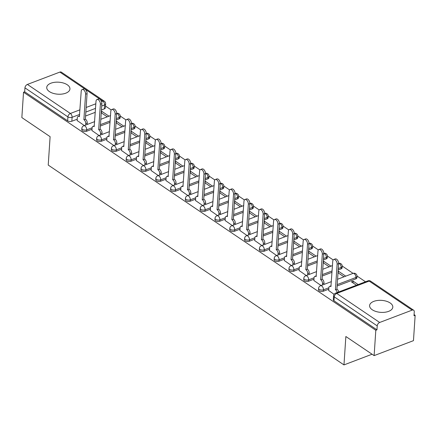 <?xml version="1.0" encoding="UTF-8"?>
<svg xmlns="http://www.w3.org/2000/svg" width="437" height="437" viewBox="0 0 437 437"><rect width="100%" height="100%" fill="white"/><g stroke="black" fill="none" stroke-linecap="round" stroke-linejoin="round"><path stroke-width="0.66" d="M318.507 289.736A2.983 1.54 3.8 0 0 319.19 290.807A2.983 1.54 3.8 0 0 323.38 291.211L323.473 289.813A2.983 1.54 -176.2 0 1 319.283 289.403A2.983 1.54 -176.2 0 1 318.6 288.333L318.507 289.736M303.715 279.735A2.983 1.54 3.8 0 0 304.392 280.805A2.983 1.54 3.8 0 0 308.582 281.215L308.68 279.817A2.983 1.54 -176.2 0 1 304.485 279.407A2.983 1.54 -176.2 0 1 303.808 278.336L303.715 279.735M288.917 269.738A2.983 1.54 3.8 0 0 289.594 270.809A2.983 1.54 3.8 0 0 293.79 271.219L293.882 269.815A2.983 1.54 -176.2 0 1 289.693 269.405A2.983 1.54 -176.2 0 1 289.01 268.34L288.917 269.738M274.119 259.742A2.983 1.54 3.8 0 0 274.802 260.807A2.983 1.54 3.8 0 0 278.992 261.217L279.085 259.818A2.983 1.54 -176.2 0 1 274.895 259.409A2.983 1.54 -176.2 0 1 274.212 258.338L274.119 259.742M259.321 249.74A2.983 1.54 3.8 0 0 260.004 250.811A2.983 1.54 3.8 0 0 264.194 251.22L264.287 249.822A2.983 1.54 -176.2 0 1 260.097 249.412A2.983 1.54 -176.2 0 1 259.414 248.342L259.321 249.74M244.529 239.744A2.983 1.54 3.8 0 0 245.206 240.814A2.983 1.54 3.8 0 0 249.396 241.224L249.489 239.82A2.983 1.54 -176.2 0 1 245.299 239.41A2.983 1.54 -176.2 0 1 244.622 238.34L244.529 239.744M229.731 229.742A2.983 1.54 3.8 0 0 230.408 230.812A2.983 1.54 3.8 0 0 234.603 231.222L234.696 229.824A2.983 1.54 -176.2 0 1 230.501 229.414A2.983 1.54 -176.2 0 1 229.824 228.343L229.731 229.742M214.933 219.745A2.983 1.54 3.8 0 0 215.616 220.816A2.983 1.54 3.8 0 0 219.806 221.226L219.898 219.822A2.983 1.54 -176.2 0 1 215.709 219.418A2.983 1.54 -176.2 0 1 215.026 218.347L214.933 219.745M200.135 209.749A2.983 1.54 3.8 0 0 200.818 210.82A2.983 1.54 3.8 0 0 205.008 211.229L205.1 209.826A2.983 1.54 -176.2 0 1 200.911 209.416A2.983 1.54 -176.2 0 1 200.228 208.345L200.135 209.749M185.337 199.747A2.983 1.54 3.8 0 0 186.02 200.818A2.983 1.54 3.8 0 0 190.21 201.228L190.303 199.829A2.983 1.54 -176.2 0 1 186.113 199.419A2.983 1.54 -176.2 0 1 185.43 198.349L185.337 199.747M170.545 189.751A2.983 1.54 3.8 0 0 171.222 190.822A2.983 1.54 3.8 0 0 175.417 191.231L175.51 189.827A2.983 1.54 -176.2 0 1 171.315 189.418A2.983 1.54 -176.2 0 1 170.638 188.352L170.545 189.751M155.747 179.754A2.983 1.54 3.8 0 0 156.43 180.82A2.983 1.54 3.8 0 0 160.619 181.229L160.712 179.831A2.983 1.54 -176.2 0 1 156.522 179.421A2.983 1.54 -176.2 0 1 155.84 178.351L155.747 179.754M140.949 169.753A2.983 1.54 3.8 0 0 141.632 170.823A2.983 1.54 3.8 0 0 145.821 171.233L145.914 169.835A2.983 1.54 -176.2 0 1 141.725 169.425A2.983 1.54 -176.2 0 1 141.042 168.354L140.949 169.753M126.151 159.756A2.983 1.54 3.8 0 0 126.834 160.827A2.983 1.54 3.8 0 0 131.024 161.237L131.116 159.833A2.983 1.54 -176.2 0 1 126.927 159.423A2.983 1.54 -176.2 0 1 126.244 158.352L126.151 159.756M111.359 149.76A2.983 1.54 3.8 0 0 112.036 150.825A2.983 1.54 3.8 0 0 116.226 151.235L116.324 149.836A2.983 1.54 -176.2 0 1 112.129 149.427A2.983 1.54 -176.2 0 1 111.451 148.356L111.359 149.76M96.561 139.758A2.983 1.54 3.8 0 0 97.238 140.829A2.983 1.54 3.8 0 0 101.433 141.238L101.526 139.84A2.983 1.54 -176.2 0 1 97.336 139.43A2.983 1.54 -176.2 0 1 96.653 138.36L96.561 139.758M81.763 129.762A2.983 1.54 3.8 0 0 82.446 130.832A2.983 1.54 3.8 0 0 86.635 131.242L86.728 129.838A2.983 1.54 -176.2 0 1 82.538 129.428A2.983 1.54 -176.2 0 1 81.856 128.358L81.763 129.762M67.287 84.794A11.63 6.009 3.8 0 0 54.592 82.314A11.63 6.009 3.8 0 0 46.737 87.422A11.63 6.009 3.8 0 0 49.392 91.595A11.63 6.009 3.8 0 0 62.081 94.075A11.63 6.009 3.8 0 0 69.942 88.968A11.63 6.009 3.8 0 0 67.287 84.794M390.154 302.961A11.63 6.009 3.8 0 0 377.464 300.487A11.63 6.009 3.8 0 0 369.604 305.594A11.63 6.009 3.8 0 0 372.264 309.767A11.63 6.009 3.8 0 0 384.953 312.247A11.63 6.009 3.8 0 0 392.808 307.135A11.63 6.009 3.8 0 0 390.154 302.961M374.127 355.614L345.858 336.512L343.974 364.911L48.228 165.071L50.113 136.672L21.85 117.575L23.532 92.234L375.809 330.274L374.127 355.614L413.468 340.652L415.15 315.312L414.079 314.591M365.518 281.778L357.018 276.031M353.074 273.371L342.22 266.035M333.18 259.928L327.422 256.033M318.382 249.926L312.624 246.036M303.584 239.929L297.826 236.04M288.791 229.933L283.034 226.038M273.994 219.931L268.236 216.042M259.196 209.935L253.438 206.046M244.398 199.933L238.64 196.044M229.605 189.937L223.848 186.047M214.807 179.94L209.05 176.045M200.009 169.938L194.252 166.049M185.212 159.942L179.454 156.053M170.419 149.946L164.662 146.051M155.621 139.944L149.864 136.054M140.823 129.947L135.066 126.058M126.025 119.946L120.268 116.056M111.233 109.949L105.492 106.071M415.15 315.312L414.003 315.749L414.265 311.805A2.983 1.912 124 0 0 413.642 310.204A2.983 1.912 124 0 0 412.14 310.128L379.682 322.468A2.983 1.912 124 0 0 377.218 325.887L334.25 296.854A2.983 1.54 -176.2 0 1 333.568 295.783L333.305 299.733A2.983 1.54 -176.2 0 0 333.988 300.803L334.25 296.854A2.983 1.912 124 0 1 336.714 293.435L379.682 322.468M375.809 330.274L376.956 329.837L377.218 325.887M104.301 108.9L104.563 104.951A2.983 1.54 -176.2 0 0 105.639 103.869L105.377 107.813A2.983 1.54 -176.2 0 1 104.301 108.9L101.439 109.987M95.271 112.331L85.581 116.018M77.223 119.192L71.837 121.24L72.1 117.296A2.983 1.54 -176.2 0 1 67.91 116.887L24.942 87.848A2.983 1.912 -56 0 1 27.405 84.434L59.864 72.089A2.983 1.912 -56 0 1 61.366 72.165L104.334 101.198A2.983 1.912 -56 0 0 102.832 101.122L59.864 72.089M24.942 87.848L24.68 91.797L23.532 92.234M123.78 126.184L116.428 121.213L116.313 122.955M116.428 121.213L116.149 121.322M91.934 130.526L99.123 135.557M138.578 136.18L131.226 131.215L131.111 132.952M131.226 131.215L130.947 131.319M106.732 140.528L113.915 145.559M153.376 146.182L146.024 141.211L145.909 142.948M146.024 141.211L145.745 141.315M121.524 150.525L128.713 155.556M168.174 156.178L160.821 151.207L160.701 152.95M160.821 151.207L160.537 151.317M136.322 160.521L143.511 165.552M182.966 166.175L175.614 161.209L175.499 162.946M175.614 161.209L175.335 161.313M151.12 170.523L158.309 175.554M197.764 176.177L190.412 171.206L190.297 172.943M190.412 171.206L190.133 171.315M165.918 180.519L173.101 185.55M212.562 186.173L205.21 181.202L205.095 182.945M205.21 181.202L204.931 181.311M180.716 190.516L187.899 195.547M227.36 196.169L220.008 191.204L219.887 192.941M220.008 191.204L219.724 191.308M195.508 200.517L202.697 205.548M242.153 206.171L234.8 201.2L234.685 202.937M234.8 201.2L234.522 201.31M210.306 210.514L217.495 215.545M256.951 216.168L249.598 211.202L249.483 212.939M249.598 211.202L249.319 211.306M225.104 220.51L232.293 225.547M271.748 226.164L264.396 221.198L264.281 222.936M264.396 221.198L264.117 221.302M239.902 230.512L247.085 235.543M286.546 236.166L279.194 231.195L279.079 232.937M279.194 231.195L278.91 231.304M254.695 240.508L261.883 245.539M301.339 246.162L293.986 241.197L293.872 242.934M293.986 241.197L293.708 241.3M269.492 250.51L276.681 255.541M316.137 256.164L308.784 251.193L308.669 252.93M308.784 251.193L308.506 251.302M284.29 260.507L291.479 265.538M330.935 266.16L323.582 261.189L323.467 262.932M323.582 261.189L323.304 261.299M299.088 270.503L306.271 275.534M345.733 276.157L338.38 271.191L338.265 272.928M338.38 271.191L338.096 271.295M313.881 280.505L321.069 285.536M358.176 284.569L353.178 281.188L353.058 282.925M353.178 281.188L351.457 281.843L356.455 285.224M328.679 290.501L334.07 294.32M355.844 278.872L355.937 277.473A2.983 1.54 -176.2 0 0 357.013 276.386L356.92 277.79A2.983 1.54 3.8 0 1 355.844 278.872L337.124 285.989M328.766 289.168L323.38 291.211M341.046 268.875L341.139 267.471A2.983 1.54 -176.2 0 0 342.215 266.39L342.122 267.788A2.983 1.54 3.8 0 1 341.046 268.875L338.189 269.962M332.022 272.306L322.326 275.993M313.974 279.167L308.582 281.215M326.248 258.873L326.341 257.475A2.983 1.54 -176.2 0 0 327.422 256.393L327.329 257.792A2.983 1.54 3.8 0 1 326.248 258.873L323.391 259.96M317.224 262.309L307.528 265.991M299.176 269.17L293.79 271.219M311.45 248.877L311.543 247.479A2.983 1.54 -176.2 0 0 312.624 246.392L312.531 247.795A2.983 1.54 3.8 0 1 311.45 248.877L308.593 249.964M302.426 252.307L292.735 255.995M284.378 259.168L278.992 261.217M296.657 238.881L296.75 237.477A2.983 1.54 -176.2 0 0 297.826 236.395L297.734 237.794A2.983 1.54 3.8 0 1 296.657 238.881L293.795 239.968M287.628 242.311L277.937 245.998M269.58 249.172L264.194 251.22M281.86 228.879L281.952 227.48A2.983 1.54 -176.2 0 0 283.029 226.393L282.936 227.797A2.983 1.54 3.8 0 1 281.86 228.879L279.003 229.966M272.83 232.315L263.14 235.996M254.787 239.176L249.396 241.224M267.062 218.882L267.154 217.484A2.983 1.54 -176.2 0 0 268.231 216.397L268.138 217.795A2.983 1.54 3.8 0 1 267.062 218.882L264.205 219.969M258.038 222.313L248.342 226M239.989 229.174L234.603 231.222M252.264 208.886L252.357 207.482A2.983 1.54 -176.2 0 0 253.438 206.401L253.345 207.799A2.983 1.54 3.8 0 1 252.264 208.886L249.407 209.973M243.24 212.316L233.544 215.998M225.192 219.177L219.806 221.226M237.471 198.884L237.564 197.486A2.983 1.54 -176.2 0 0 238.64 196.399L238.547 197.803A2.983 1.54 3.8 0 1 237.471 198.884L234.609 199.971M228.442 202.315L218.751 206.002M210.394 209.181L205.008 211.229M222.673 188.888L222.766 187.484A2.983 1.54 -176.2 0 0 223.842 186.402L223.749 187.801A2.983 1.54 3.8 0 1 222.673 188.888L219.816 189.975M213.644 192.318L203.953 196.005M195.601 199.179L190.21 201.228M207.875 178.886L207.968 177.488A2.983 1.54 -176.2 0 0 209.044 176.406L208.952 177.804A2.983 1.54 3.8 0 1 207.875 178.886L205.019 179.973M198.851 182.322L189.155 186.004M180.803 189.183L175.417 191.231M193.078 168.89L193.17 167.491A2.983 1.54 -176.2 0 0 194.252 166.404L194.159 167.808A2.983 1.54 3.8 0 1 193.078 168.89L190.221 169.977M184.053 172.32L174.358 176.007M166.005 179.181L160.619 181.229M178.28 158.893L178.378 157.489A2.983 1.54 -176.2 0 0 179.454 156.408L179.361 157.806A2.983 1.54 3.8 0 1 178.28 158.893L175.423 159.98M169.256 162.324L159.565 166.011M151.207 169.185L145.821 171.233M163.487 148.891L163.58 147.493A2.983 1.54 -176.2 0 0 164.656 146.406L164.563 147.81A2.983 1.54 3.8 0 1 163.487 148.891L160.63 149.978M154.458 152.327L144.767 156.009M136.41 159.188L131.024 161.237M148.689 138.895L148.782 137.497A2.983 1.54 -176.2 0 0 149.858 136.41L149.765 137.813A2.983 1.54 3.8 0 1 148.689 138.895L145.832 139.982M139.665 142.325L129.969 146.013M121.617 149.186L116.226 151.235M133.891 128.899L133.984 127.495A2.983 1.54 -176.2 0 0 135.066 126.413L134.973 127.812A2.983 1.54 3.8 0 1 133.891 128.899L131.034 129.986M124.867 132.329L115.171 136.016M106.819 139.19L101.433 141.238M119.093 118.897L119.186 117.498A2.983 1.54 -176.2 0 0 120.268 116.411L120.175 117.815A2.983 1.54 3.8 0 1 119.093 118.897L116.237 119.984M110.069 122.333L100.379 126.014M92.021 129.194L86.635 131.242M372.073 354.227L343.974 364.911M108.982 116.182L101.63 111.216L101.515 112.954M101.63 111.216L101.351 111.32M77.136 120.53L84.325 125.561M101.253 112.779L107.267 116.837M376.956 329.837L333.988 300.803M24.68 91.797L67.648 120.831A2.983 1.54 3.8 0 0 71.837 121.24M116.051 122.775L122.06 126.839M130.849 132.777L136.857 136.836M145.647 142.773L151.655 146.832M160.445 152.77L166.453 156.834M175.237 162.772L181.246 166.83M190.035 172.768L196.044 176.827M204.833 182.764L210.842 186.828M219.631 192.766L225.639 196.825M234.423 202.763L240.432 206.821M249.221 212.764L255.23 216.823M264.019 222.761L270.028 226.819M278.817 232.757L284.826 236.821M293.609 242.759L299.618 246.818M308.407 252.755L314.416 256.814M323.205 262.752L329.214 266.816M338.003 272.754L344.012 276.812M85.657 125.053L85.75 123.611A2.983 1.693 -110.8 0 0 84.024 119.782L85.515 119.214A2.983 1.693 69.2 0 1 87.242 123.043L87.149 124.485M83.882 119.683L85.576 94.217A3.43 1.945 -110.8 0 0 84.51 90.738A3.43 1.945 -110.8 0 0 82.172 89.541L83.664 88.973A3.43 1.945 69.2 0 1 86.002 90.169A3.43 1.945 69.2 0 1 87.067 93.649L85.373 119.121M82.172 89.541A3.43 1.945 -110.8 0 0 81.211 91.267L79.376 116.641A2.983 1.693 -110.8 0 0 78.147 116.4A2.983 1.693 -110.8 0 0 77.311 117.908L77.125 120.694M100.455 135.049L100.548 133.607A2.983 1.693 -110.8 0 0 98.822 129.778L100.313 129.215A2.983 1.693 69.2 0 1 102.04 133.045L101.947 134.487M98.68 129.685L100.373 104.219A3.43 1.945 -110.8 0 0 99.308 100.734A3.43 1.945 -110.8 0 0 96.97 99.538L98.462 98.97A3.43 1.945 69.2 0 1 100.794 100.171A3.43 1.945 69.2 0 1 101.859 103.651L100.171 129.117M96.97 99.538A3.43 1.945 -110.8 0 0 96.009 101.269L94.174 126.637A2.983 1.693 -110.8 0 0 92.944 126.402A2.983 1.693 -110.8 0 0 92.109 127.904L91.923 130.696M115.248 145.051L115.346 143.609A2.983 1.693 -110.8 0 0 113.62 139.78L115.111 139.212A2.983 1.693 69.2 0 1 116.837 143.041L116.739 144.483M113.478 139.682L115.166 114.215A3.43 1.945 -110.8 0 0 114.101 110.736A3.43 1.945 -110.8 0 0 111.768 109.534L113.259 108.971A3.43 1.945 69.2 0 1 115.592 110.168A3.43 1.945 69.2 0 1 116.657 113.647L114.969 139.113M111.768 109.534A3.43 1.945 -110.8 0 0 110.807 111.266L108.971 136.639A2.983 1.693 -110.8 0 0 107.742 136.399A2.983 1.693 -110.8 0 0 106.907 137.901L106.721 140.692M130.046 155.048L130.144 153.606A2.983 1.693 -110.8 0 0 128.412 149.776L129.904 149.208A2.983 1.693 69.2 0 1 131.635 153.037L131.537 154.48M128.27 149.683L129.964 124.212A3.43 1.945 -110.8 0 0 128.899 120.732A3.43 1.945 -110.8 0 0 126.566 119.536L128.057 118.968A3.43 1.945 69.2 0 1 130.39 120.164A3.43 1.945 69.2 0 1 131.455 123.644L129.762 149.115M126.566 119.536A3.43 1.945 -110.8 0 0 125.599 121.267L123.769 146.635A2.983 1.693 -110.8 0 0 122.54 146.395A2.983 1.693 -110.8 0 0 121.699 147.903L121.513 150.694M144.844 165.049L144.942 163.602A2.983 1.693 -110.8 0 0 143.21 159.778L144.702 159.21A2.983 1.693 69.2 0 1 146.428 163.039L146.335 164.481M143.068 159.68L144.762 134.214A3.43 1.945 -110.8 0 0 143.697 130.729A3.43 1.945 -110.8 0 0 141.359 129.532L142.85 128.964A3.43 1.945 69.2 0 1 145.188 130.166A3.43 1.945 69.2 0 1 146.253 133.646L144.56 159.112M141.359 129.532A3.43 1.945 -110.8 0 0 140.397 131.264L138.562 156.637A2.983 1.693 -110.8 0 0 137.333 156.397A2.983 1.693 -110.8 0 0 136.497 157.899L136.311 160.69M159.642 175.046L159.734 173.604A2.983 1.693 -110.8 0 0 158.008 169.775L159.5 169.206A2.983 1.693 69.2 0 1 161.226 173.036L161.133 174.478M157.866 169.676L159.56 144.21A3.43 1.945 -110.8 0 0 158.494 140.73A3.43 1.945 -110.8 0 0 156.156 139.529L157.648 138.966A3.43 1.945 69.2 0 1 159.986 140.162A3.43 1.945 69.2 0 1 161.051 143.642L159.358 169.108M156.156 139.529A3.43 1.945 -110.8 0 0 155.195 141.26L153.36 166.634A2.983 1.693 -110.8 0 0 152.131 166.393A2.983 1.693 -110.8 0 0 151.295 167.901L151.109 170.687M174.439 185.042L174.532 183.6A2.983 1.693 -110.8 0 0 172.806 179.771L174.297 179.203A2.983 1.693 69.2 0 1 176.024 183.032L175.925 184.48M172.664 179.678L174.352 154.206A3.43 1.945 -110.8 0 0 173.287 150.727A3.43 1.945 -110.8 0 0 170.954 149.53L172.446 148.962A3.43 1.945 69.2 0 1 174.778 150.159A3.43 1.945 69.2 0 1 175.843 153.644L174.155 179.11M170.954 149.53A3.43 1.945 -110.8 0 0 169.993 151.262L168.158 176.63A2.983 1.693 -110.8 0 0 166.929 176.39A2.983 1.693 -110.8 0 0 166.093 177.897L165.907 180.689M189.232 195.044L189.33 193.596A2.983 1.693 -110.8 0 0 187.604 189.773L189.09 189.205A2.983 1.693 69.2 0 1 190.822 193.034L190.723 194.476M187.457 189.674L189.15 164.208A3.43 1.945 -110.8 0 0 188.085 160.729A3.43 1.945 -110.8 0 0 185.752 159.527L187.244 158.959A3.43 1.945 69.2 0 1 189.576 160.16A3.43 1.945 69.2 0 1 190.641 163.64L188.948 189.106M185.752 159.527A3.43 1.945 -110.8 0 0 184.785 161.258L182.956 186.632A2.983 1.693 -110.8 0 0 181.726 186.391A2.983 1.693 -110.8 0 0 180.885 187.894L180.705 190.685M204.03 205.04L204.128 203.598A2.983 1.693 -110.8 0 0 202.397 199.769L203.888 199.201A2.983 1.693 69.2 0 1 205.619 203.03L205.521 204.472M202.255 199.671L203.948 174.205A3.43 1.945 -110.8 0 0 202.883 170.725A3.43 1.945 -110.8 0 0 200.545 169.529L202.036 168.961A3.43 1.945 69.2 0 1 204.374 170.157A3.43 1.945 69.2 0 1 205.439 173.636L203.746 199.108M200.545 169.529A3.43 1.945 -110.8 0 0 199.583 171.255L197.748 196.628A2.983 1.693 -110.8 0 0 196.519 196.388A2.983 1.693 -110.8 0 0 195.683 197.895L195.497 200.681M218.828 215.037L218.921 213.595A2.983 1.693 -110.8 0 0 217.194 209.765L218.686 209.203A2.983 1.693 69.2 0 1 220.412 213.027L220.319 214.474M217.052 209.673L218.746 184.201A3.43 1.945 -110.8 0 0 217.681 180.721A3.43 1.945 -110.8 0 0 215.343 179.525L216.834 178.957A3.43 1.945 69.2 0 1 219.172 180.153A3.43 1.945 69.2 0 1 220.237 183.638L218.544 209.105M215.343 179.525A3.43 1.945 -110.8 0 0 214.381 181.257L212.546 206.625A2.983 1.693 -110.8 0 0 211.317 206.384A2.983 1.693 -110.8 0 0 210.481 207.892L210.295 210.683M233.626 225.039L233.719 223.597A2.983 1.693 -110.8 0 0 231.992 219.767L233.484 219.199A2.983 1.693 69.2 0 1 235.21 223.028L235.117 224.471M231.85 219.669L233.538 194.203A3.43 1.945 -110.8 0 0 232.473 190.723A3.43 1.945 -110.8 0 0 230.141 189.521L231.632 188.953A3.43 1.945 69.2 0 1 233.964 190.155A3.43 1.945 69.2 0 1 235.03 193.635L233.342 219.101M230.141 189.521A3.43 1.945 -110.8 0 0 229.179 191.253L227.344 216.626A2.983 1.693 -110.8 0 0 226.115 216.386A2.983 1.693 -110.8 0 0 225.279 217.888L225.093 220.68M248.418 235.035L248.516 233.593A2.983 1.693 -110.8 0 0 246.79 229.764L248.282 229.196A2.983 1.693 69.2 0 1 250.008 233.025L249.909 234.467M246.648 229.665L248.336 204.199A3.43 1.945 -110.8 0 0 247.271 200.72A3.43 1.945 -110.8 0 0 244.939 199.523L246.43 198.955A3.43 1.945 69.2 0 1 248.762 200.151A3.43 1.945 69.2 0 1 249.827 203.631L248.14 229.103M244.939 199.523A3.43 1.945 -110.8 0 0 243.972 201.249L242.142 226.623A2.983 1.693 -110.8 0 0 240.913 226.382A2.983 1.693 -110.8 0 0 240.077 227.89L239.891 230.676M263.216 245.037L263.314 243.589A2.983 1.693 -110.8 0 0 261.583 239.76L263.074 239.197A2.983 1.693 69.2 0 1 264.806 243.027L264.707 244.469M261.441 239.667L263.134 214.201A3.43 1.945 -110.8 0 0 262.069 210.716A3.43 1.945 -110.8 0 0 259.736 209.52L261.222 208.952A3.43 1.945 69.2 0 1 263.56 210.153A3.43 1.945 69.2 0 1 264.625 213.633L262.932 239.099M259.736 209.52A3.43 1.945 -110.8 0 0 258.77 211.251L256.94 236.625A2.983 1.693 -110.8 0 0 255.711 236.384A2.983 1.693 -110.8 0 0 254.869 237.886L254.684 240.678M278.014 255.033L278.107 253.591A2.983 1.693 -110.8 0 0 276.381 249.762L277.872 249.194A2.983 1.693 69.2 0 1 279.598 253.023L279.505 254.465M276.239 249.664L277.932 224.197A3.43 1.945 -110.8 0 0 276.867 220.718A3.43 1.945 -110.8 0 0 274.529 219.516L276.02 218.953A3.43 1.945 69.2 0 1 278.358 220.15A3.43 1.945 69.2 0 1 279.423 223.629L277.73 249.095M274.529 219.516A3.43 1.945 -110.8 0 0 273.567 221.248L271.732 246.621A2.983 1.693 -110.8 0 0 270.503 246.381A2.983 1.693 -110.8 0 0 269.667 247.883L269.482 250.674M292.812 265.03L292.905 263.587A2.983 1.693 -110.8 0 0 291.179 259.758L292.67 259.19A2.983 1.693 69.2 0 1 294.396 263.019L294.303 264.461M291.037 259.665L292.73 234.194A3.43 1.945 -110.8 0 0 291.665 230.714A3.43 1.945 -110.8 0 0 289.327 229.518L290.818 228.95A3.43 1.945 69.2 0 1 293.151 230.146A3.43 1.945 69.2 0 1 294.216 233.631L292.528 259.097M289.327 229.518A3.43 1.945 -110.8 0 0 288.365 231.249L286.53 256.617A2.983 1.693 -110.8 0 0 285.301 256.377A2.983 1.693 -110.8 0 0 284.465 257.885L284.279 260.676M307.604 275.031L307.703 273.584A2.983 1.693 -110.8 0 0 305.976 269.76L307.468 269.192A2.983 1.693 69.2 0 1 309.194 273.021L309.096 274.463M305.834 269.662L307.522 244.196A3.43 1.945 -110.8 0 0 306.457 240.711A3.43 1.945 -110.8 0 0 304.125 239.514L305.616 238.946A3.43 1.945 69.2 0 1 307.948 240.148A3.43 1.945 69.2 0 1 309.014 243.627L307.326 269.094M304.125 239.514A3.43 1.945 -110.8 0 0 303.163 241.246L301.328 266.619A2.983 1.693 -110.8 0 0 300.099 266.379A2.983 1.693 -110.8 0 0 299.263 267.881L299.077 270.672M322.402 285.028L322.501 283.586A2.983 1.693 -110.8 0 0 320.769 279.756L322.26 279.188A2.983 1.693 69.2 0 1 323.992 283.018L323.893 284.46M320.627 279.658L322.32 254.192A3.43 1.945 -110.8 0 0 321.255 250.712A3.43 1.945 -110.8 0 0 318.923 249.511L320.414 248.948A3.43 1.945 69.2 0 1 322.746 250.144A3.43 1.945 69.2 0 1 323.812 253.624L322.118 279.096M318.923 249.511A3.43 1.945 -110.8 0 0 317.956 251.242L316.126 276.616A2.983 1.693 -110.8 0 0 314.897 276.375A2.983 1.693 -110.8 0 0 314.056 277.883L313.87 280.669M337.222 292.533A2.983 1.693 -110.8 0 0 335.567 289.753L337.058 289.19A2.983 1.693 69.2 0 1 338.713 291.971M335.425 289.66L337.118 264.188A3.43 1.945 -110.8 0 0 336.053 260.709A3.43 1.945 -110.8 0 0 333.715 259.512L335.206 258.944A3.43 1.945 69.2 0 1 337.544 260.141A3.43 1.945 69.2 0 1 338.609 263.626L336.916 289.092M333.715 259.512A3.43 1.945 -110.8 0 0 332.754 261.244L330.918 286.612A2.983 1.693 -110.8 0 0 329.689 286.372A2.983 1.693 -110.8 0 0 328.853 287.879L328.668 290.671M412.14 310.128L369.172 281.095L336.714 293.435A2.983 1.693 -110.8 0 0 335.485 293.194A2.983 2.983 0 0 0 333.568 295.783M101.548 101.613L102.832 101.122A2.983 1.693 69.2 0 1 104.563 104.951L101.701 106.038M95.534 108.381L85.843 112.069M79.676 114.412L72.1 117.296A2.983 1.693 69.2 0 0 70.373 113.467L79.982 109.813M86.149 107.469L95.84 103.782M27.405 84.434L70.373 113.467A2.983 1.912 124 0 0 67.91 116.887L67.648 120.831M357.013 276.386A2.983 2.983 0 0 0 352.976 273.404A2.983 1.693 -110.8 0 1 354.205 273.644A2.983 1.693 -110.8 0 1 355.937 277.473L337.217 284.591M328.864 287.764L323.473 289.813A2.983 1.693 -110.8 0 0 321.747 285.984A2.983 1.693 69.2 0 0 320.518 285.743A2.983 2.983 0 0 0 318.6 288.333M338.615 263.342A2.983 1.693 -110.8 0 1 339.412 263.642A2.983 1.693 -110.8 0 1 341.139 267.471L338.282 268.558M332.115 270.907L322.419 274.589M314.066 277.768L308.68 279.817A2.983 1.693 -110.8 0 0 306.949 275.987A2.983 1.693 69.2 0 0 305.72 275.747A2.983 2.983 0 0 0 303.808 278.336M323.822 253.345A2.983 1.693 -110.8 0 1 324.615 253.646A2.983 1.693 -110.8 0 1 326.341 257.475L323.484 258.562M317.317 260.905L307.621 264.593M299.269 267.766L293.882 269.815A2.983 1.693 -110.8 0 0 292.151 265.986A2.983 1.693 69.2 0 0 290.922 265.745A2.983 2.983 0 0 0 289.01 268.34M309.025 243.349A2.983 1.693 -110.8 0 1 309.817 243.649A2.983 1.693 -110.8 0 1 311.543 247.479L308.686 248.566M302.519 250.909L292.828 254.596M284.476 257.77L279.085 259.818A2.983 1.693 -110.8 0 0 277.358 255.989A2.983 1.693 69.2 0 0 276.129 255.749A2.983 2.983 0 0 0 274.212 258.338M294.227 233.347A2.983 1.693 -110.8 0 1 295.019 233.648A2.983 1.693 -110.8 0 1 296.75 237.477L293.888 238.564M287.721 240.913L278.03 244.594M269.678 247.768L264.287 249.822A2.983 1.693 -110.8 0 0 262.561 245.993A2.983 1.693 69.2 0 0 261.331 245.752A2.983 2.983 0 0 0 259.414 248.342M279.429 223.351A2.983 1.693 -110.8 0 1 280.226 223.651A2.983 1.693 -110.8 0 1 281.952 227.48L279.096 228.567M272.928 230.911L263.232 234.598M254.88 237.772L249.489 239.82A2.983 1.693 -110.8 0 0 247.763 235.991A2.983 1.693 69.2 0 0 246.534 235.751A2.983 2.983 0 0 0 244.622 238.34M264.636 213.349A2.983 1.693 -110.8 0 1 265.428 213.655A2.983 1.693 -110.8 0 1 267.154 217.484L264.298 218.566M258.13 220.914L248.435 224.596M240.082 227.775L234.696 229.824A2.983 1.693 -110.8 0 0 232.965 225.995A2.983 1.693 69.2 0 0 231.736 225.754A2.983 2.983 0 0 0 229.824 228.343M249.838 203.352A2.983 1.693 -110.8 0 1 250.63 203.653A2.983 1.693 -110.8 0 1 252.357 207.482L249.5 208.569M243.333 210.913L233.637 214.6M225.29 217.773L219.898 219.822A2.983 1.693 -110.8 0 0 218.172 215.998A2.983 1.693 69.2 0 0 216.943 215.758A2.983 2.983 0 0 0 215.026 218.347M235.04 193.356A2.983 1.693 -110.8 0 1 235.833 193.657A2.983 1.693 -110.8 0 1 237.564 197.486L234.702 198.573M228.535 200.916L218.844 204.603M210.492 207.777L205.1 209.826A2.983 1.693 -110.8 0 0 203.374 205.996A2.983 1.693 69.2 0 0 202.145 205.756A2.983 2.983 0 0 0 200.228 208.345M220.243 183.354A2.983 1.693 -110.8 0 1 221.04 183.66A2.983 1.693 -110.8 0 1 222.766 187.484L219.909 188.571M213.737 190.92L204.046 194.602M195.694 197.781L190.303 199.829A2.983 1.693 -110.8 0 0 188.576 196A2.983 1.693 69.2 0 0 187.347 195.76A2.983 2.983 0 0 0 185.43 198.349M205.445 173.358A2.983 1.693 -110.8 0 1 206.242 173.658A2.983 1.693 -110.8 0 1 207.968 177.488L205.111 178.575M198.944 180.918L189.248 184.605M180.896 187.779L175.51 189.827A2.983 1.693 -110.8 0 0 173.779 185.998A2.983 1.693 69.2 0 0 172.549 185.763A2.983 2.983 0 0 0 170.638 188.352M190.652 163.362A2.983 1.693 -110.8 0 1 191.444 163.662A2.983 1.693 -110.8 0 1 193.17 167.491L190.314 168.578M184.146 170.922L174.45 174.609M166.098 177.783L160.712 179.831A2.983 1.693 -110.8 0 0 158.986 176.002A2.983 1.693 69.2 0 0 157.757 175.761A2.983 2.983 0 0 0 155.84 178.351M175.854 153.36A2.983 1.693 -110.8 0 1 176.646 153.66A2.983 1.693 -110.8 0 1 178.378 157.489L175.516 158.576M169.348 160.925L159.658 164.607M151.306 167.786L145.914 169.835A2.983 1.693 -110.8 0 0 144.188 166.005A2.983 1.693 69.2 0 0 142.959 165.765A2.983 2.983 0 0 0 141.042 168.354M161.056 143.363A2.983 1.693 -110.8 0 1 161.848 143.664A2.983 1.693 -110.8 0 1 163.58 147.493L160.723 148.58M154.551 150.923L144.86 154.611M136.508 157.784L131.116 159.833A2.983 1.693 -110.8 0 0 129.39 156.004A2.983 1.693 69.2 0 0 128.161 155.763A2.983 2.983 0 0 0 126.244 158.352M146.258 133.361A2.983 1.693 -110.8 0 1 147.056 133.667A2.983 1.693 -110.8 0 1 148.782 137.497L145.925 138.584M139.758 140.927L130.062 144.609M121.71 147.788L116.324 149.836A2.983 1.693 -110.8 0 0 114.592 146.007A2.983 1.693 69.2 0 0 113.363 145.767A2.983 2.983 0 0 0 111.451 148.356M131.466 123.365A2.983 1.693 -110.8 0 1 132.258 123.666A2.983 1.693 -110.8 0 1 133.984 127.495L131.127 128.582M124.96 130.925L115.264 134.612M106.912 137.786L101.526 139.84A2.983 1.693 -110.8 0 0 99.794 136.011A2.983 1.693 69.2 0 0 98.571 135.77A2.983 2.983 0 0 0 96.653 138.36M116.668 113.369A2.983 1.693 -110.8 0 1 117.46 113.669A2.983 1.693 -110.8 0 1 119.186 117.498L116.329 118.585M110.162 120.929L100.472 124.616M92.12 127.79L86.728 129.838A2.983 1.693 -110.8 0 0 85.002 126.009A2.983 1.693 69.2 0 0 83.773 125.769A2.983 2.983 0 0 0 81.856 128.358M367.943 280.854A2.983 1.693 -110.8 0 1 369.172 281.095A2.983 1.912 -56 0 1 370.674 281.171A2.983 2.983 0 0 0 367.943 280.854L335.485 293.194M84.024 119.782L85.515 119.214M85.75 123.611L87.242 123.043M85.576 94.217L87.067 93.649M98.822 129.778L100.313 129.215M100.548 133.607L102.04 133.045M100.373 104.219L101.859 103.651M113.62 139.78L115.111 139.212M115.346 143.609L116.837 143.041M115.166 114.215L116.657 113.647M128.412 149.776L129.904 149.208M130.144 153.606L131.635 153.037M129.964 124.212L131.455 123.644M143.21 159.778L144.702 159.21M144.942 163.602L146.428 163.039M144.762 134.214L146.253 133.646M158.008 169.775L159.5 169.206M159.734 173.604L161.226 173.036M159.56 144.21L161.051 143.642M172.806 179.771L174.297 179.203M174.532 183.6L176.024 183.032M174.352 154.206L175.843 153.644M187.604 189.773L189.09 189.205M189.33 193.596L190.822 193.034M189.15 164.208L190.641 163.64M202.397 199.769L203.888 199.201M204.128 203.598L205.619 203.03M203.948 174.205L205.439 173.636M217.194 209.765L218.686 209.203M218.921 213.595L220.412 213.027M218.746 184.201L220.237 183.638M231.992 219.767L233.484 219.199M233.719 223.597L235.21 223.028M233.538 194.203L235.03 193.635M246.79 229.764L248.282 229.196M248.516 233.593L250.008 233.025M248.336 204.199L249.827 203.631M261.583 239.76L263.074 239.197M263.314 243.589L264.806 243.027M263.134 214.201L264.625 213.633M276.381 249.762L277.872 249.194M278.107 253.591L279.598 253.023M277.932 224.197L279.423 223.629M291.179 259.758L292.67 259.19M292.905 263.587L294.396 263.019M292.73 234.194L294.216 233.631M305.976 269.76L307.468 269.192M307.703 273.584L309.194 273.021M307.522 244.196L309.014 243.627M320.769 279.756L322.26 279.188M322.501 283.586L323.992 283.018M322.32 254.192L323.812 253.624M335.567 289.753L337.058 289.19M337.118 264.188L338.609 263.626M120.268 116.411A2.983 2.983 0 0 0 116.668 113.298M83.773 125.769L94.654 121.633M100.821 119.285L110.517 115.603M135.066 126.413A2.983 2.983 0 0 0 131.461 123.3M98.571 135.77L109.452 131.63M115.619 129.286L125.315 125.599M149.858 136.41A2.983 2.983 0 0 0 146.258 133.296M113.363 145.767L124.25 141.632M130.417 139.283L140.108 135.601M164.656 146.406A2.983 2.983 0 0 0 161.056 143.298M128.161 155.763L139.042 151.628M145.215 149.285L154.906 145.597M179.454 156.408A2.983 2.983 0 0 0 175.854 153.294M142.959 165.765L153.84 161.624M160.008 159.281L169.703 155.594M194.252 166.404A2.983 2.983 0 0 0 190.652 163.291M157.757 175.761L168.638 171.626M174.805 169.277L184.501 165.596M209.044 176.406A2.983 2.983 0 0 0 205.445 173.292M172.549 185.763L183.436 181.623M189.603 179.279L199.294 175.592M223.842 186.402A2.983 2.983 0 0 0 220.243 183.289M187.347 195.76L198.234 191.619M204.401 189.276L214.092 185.588M238.64 196.399A2.983 2.983 0 0 0 235.04 193.285M202.145 205.756L213.027 201.621M219.194 199.272L228.89 195.59M253.438 206.401A2.983 2.983 0 0 0 249.838 203.287M216.943 215.758L227.824 211.617M233.992 209.274L243.688 205.587M268.231 216.397A2.983 2.983 0 0 0 264.631 213.283M231.736 225.754L242.622 221.614M248.79 219.27L258.486 215.583M283.029 226.393A2.983 2.983 0 0 0 279.429 223.285M246.534 235.751L257.42 231.615M263.587 229.272L273.278 225.585M297.826 236.395A2.983 2.983 0 0 0 294.227 233.282M261.331 245.752L272.213 241.612M278.385 239.268L288.076 235.581M312.624 246.392A2.983 2.983 0 0 0 309.025 243.278M276.129 255.749L287.011 251.614M293.178 249.265L302.874 245.583M327.422 256.393A2.983 2.983 0 0 0 323.817 253.28M290.922 265.745L301.809 261.61M307.976 259.267L317.672 255.579M342.215 266.39A2.983 2.983 0 0 0 338.615 263.276M305.72 275.747L316.607 271.606M322.774 269.263L332.464 265.576M320.518 285.743L331.399 281.608M337.572 279.259L352.976 273.404M413.642 310.204L370.674 281.171M105.639 103.869A2.983 2.983 0 0 0 104.334 101.198M78.147 116.4L79.578 115.86M92.944 126.402L94.376 125.856M107.742 136.399L109.174 135.852M122.54 146.395L123.966 145.854M137.333 156.397L138.764 155.851M152.131 166.393L153.562 165.847M166.929 176.39L168.36 175.849M181.726 186.391L183.152 185.845M196.519 196.388L197.95 195.847M211.317 206.384L212.748 205.843M226.115 216.386L227.546 215.84M240.913 226.382L242.338 225.842M255.711 236.384L257.136 235.838M270.503 246.381L271.934 245.834M285.301 256.377L286.732 255.836M300.099 266.379L301.53 265.833M314.897 276.375L316.322 275.834M329.689 286.372L331.12 285.831"/></g></svg>
